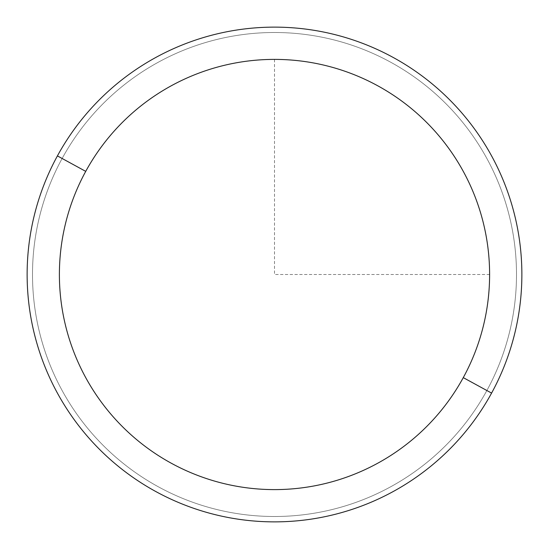 <?xml version="1.0" encoding="UTF-8"?>
<svg xmlns="http://www.w3.org/2000/svg" width="549" height="549" viewBox="0 0 549 549"><rect width="100%" height="100%" fill="white"/><g stroke="black" fill="none" stroke-linecap="round" stroke-linejoin="round"><path stroke-width="0.41" stroke-dasharray="2.75 2.06" d="M57.412 155.902A247.373 247.373 0 0 1 393.098 57.412A247.373 247.373 0 0 1 491.588 393.098A247.373 247.373 0 0 1 155.902 491.588A247.373 247.373 0 0 1 57.412 155.902A247.373 247.373 0 0 0 155.902 491.588A247.373 247.373 0 0 0 491.588 393.098L486.874 390.517A241.999 241.999 0 0 0 390.517 62.126A241.999 241.999 0 0 0 62.126 158.483A241.999 241.999 0 0 0 158.483 486.874A241.999 241.999 0 0 0 486.874 390.517A241.999 241.999 0 0 1 158.483 486.874A241.999 241.999 0 0 1 62.126 158.483L57.412 155.902L62.126 158.483A241.999 241.999 0 0 1 390.517 62.126A241.999 241.999 0 0 1 486.874 390.517L491.588 393.098A247.373 247.373 0 0 0 393.098 57.412A247.373 247.373 0 0 0 57.412 155.902M274.5 59.395L274.5 274.5L489.605 274.5"/><path stroke-width="0.82" d="M491.588 393.098L463.274 377.63A215.105 215.105 0 0 0 377.63 85.726A215.105 215.105 0 0 0 85.726 171.37L57.412 155.902A247.373 247.373 0 0 1 393.098 57.412A247.373 247.373 0 0 1 491.588 393.098A247.373 247.373 0 0 1 155.902 491.588A247.373 247.373 0 0 1 57.412 155.902L85.726 171.37A215.105 215.105 0 0 0 171.37 463.274A215.105 215.105 0 0 0 463.274 377.63L491.588 393.098A247.373 247.373 0 0 0 393.098 57.412A247.373 247.373 0 0 0 57.412 155.902A247.373 247.373 0 0 0 155.902 491.588A247.373 247.373 0 0 0 491.588 393.098M463.274 377.63A215.105 215.105 0 0 1 171.37 463.274A215.105 215.105 0 0 1 85.726 171.37A215.105 215.105 0 0 1 377.63 85.726A215.105 215.105 0 0 1 463.274 377.63"/></g></svg>
